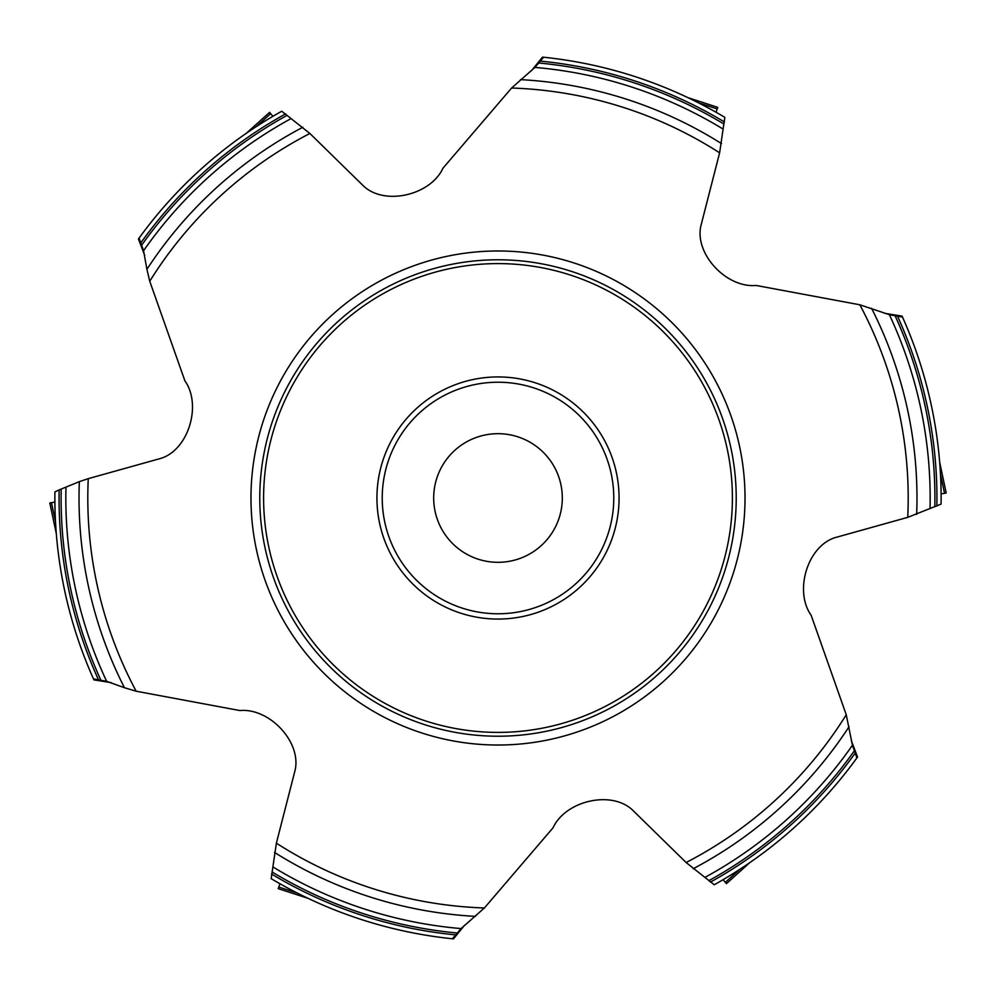 <?xml version="1.0" encoding="UTF-8"?>
<svg xmlns="http://www.w3.org/2000/svg" width="996" height="996" viewBox="0 0 996 996"><rect width="100%" height="100%" fill="white"/><g stroke="black" fill="none" stroke-linecap="round" stroke-linejoin="round"><path stroke-width="1.49" d="M139.515 239.289L139.067 238.156L138.444 239.003L144.719 255.437M542.808 58.191L543.555 57.233L542.521 57.121L531.416 70.766M309.881 133.476A410.203 410.203 0 0 0 149.749 281.233L184.87 380.771C202.437 405.484 187.908 451.873 158.949 458.907L88.258 478.653A410.203 410.203 0 0 0 136.153 691.212L239.912 710.559C270.09 707.708 303.008 743.477 294.617 772.087L276.378 843.176A410.203 410.203 0 0 0 484.392 907.979L553.041 827.801C565.666 800.224 613.1 789.616 633.68 811.18L686.12 862.524A410.203 410.203 0 0 0 846.251 714.767L811.13 615.229C793.563 590.516 808.092 544.127 837.051 537.093L907.742 517.347A410.203 410.203 0 0 0 859.847 304.788L756.088 285.441C725.91 288.292 692.992 252.523 701.383 223.913L719.622 152.824A410.203 410.203 0 0 0 511.608 88.022L442.959 168.2C430.334 195.776 382.9 206.384 362.32 184.82L309.881 133.476L281.756 111.228A443.12 443.12 0 0 0 139.054 238.156L139.191 238.442M149.749 281.233L146.922 269.331A418.98 418.98 0 0 1 302.846 127.251M139.067 238.156L143.561 250.731L146.922 269.331M511.608 88.022L534.927 67.417L543.38 57.482M543.555 57.233A443.12 443.12 0 0 1 724.827 117.341L719.622 152.824M901.293 316.902L902.501 317.064L902.065 316.118L884.709 313.329M859.847 304.788L889.366 314.686L902.189 317.039M902.501 317.064A443.12 443.12 0 0 1 941.083 504.113L907.742 517.347M856.485 756.711L856.933 757.844L857.556 756.997L851.281 740.563M846.251 714.767L852.439 745.269L856.809 757.558M856.946 757.844A443.12 443.12 0 0 1 714.244 884.772L686.12 862.524M453.192 937.809L452.445 938.767L453.479 938.879L464.572 925.234M484.392 907.979L461.073 928.583L452.62 938.518M452.445 938.767A443.12 443.12 0 0 1 271.173 878.659L276.378 843.176M94.707 679.098L93.811 678.961M98.455 679.733A438.937 438.937 0 0 1 59.138 489.908L54.917 491.887A443.12 443.12 0 0 0 93.499 678.936L106.634 681.314L124.438 687.713A418.98 418.98 0 0 1 79.344 481.628L88.258 478.653M93.499 678.936L93.935 679.882L111.303 682.671M560.91 484.629A64.317 64.317 0 0 1 478.13 559.167A64.317 64.317 0 0 1 454.96 450.204A64.317 64.317 0 0 1 560.91 484.629M616.424 472.826A121.064 121.064 0 0 0 416.988 408.036A121.064 121.064 0 0 0 460.588 613.138A121.064 121.064 0 0 0 616.424 472.826M731.014 448.474A238.218 238.218 0 0 0 448.474 264.986A238.218 238.218 0 0 0 264.986 547.526A238.218 238.218 0 0 0 547.526 731.014A238.218 238.218 0 0 0 731.014 448.474M136.153 691.212L124.438 687.713M59.138 489.908L79.344 481.628M49.937 502.968L54.892 502.071L49.8 503.005L56.311 533.644L49.8 502.992M269.667 112.448L272.916 116.295L269.567 112.361M717.73 107.481L716.024 112.224L717.755 107.344M946.063 493.032L941.108 493.929L946.2 492.995L939.689 462.356L946.2 493.008M726.333 883.552L723.084 879.705L726.433 883.639M278.27 888.519L279.976 883.776L278.245 888.656M143.561 250.731A432.164 432.164 0 0 1 291.056 118.599M141.693 245.128A436.908 436.908 0 0 1 287.159 115.324M140.847 242.85A438.937 438.937 0 0 1 285.578 113.893M540.392 61.117A438.937 438.937 0 0 1 724.441 121.985M520.485 79.63A418.98 418.98 0 0 1 721.502 143.611M534.927 67.417A432.164 432.164 0 0 1 723.096 129.082M538.836 62.997A436.908 436.908 0 0 1 723.98 124.064M897.545 316.267A438.937 438.937 0 0 1 936.863 506.093M871.562 308.287A418.98 418.98 0 0 1 916.656 514.372M889.366 314.686A432.164 432.164 0 0 1 930.04 508.483M895.143 315.869A436.908 436.908 0 0 1 934.821 506.74M855.153 753.15A438.937 438.937 0 0 1 710.422 882.107M849.078 726.669A418.98 418.98 0 0 1 693.154 868.749M852.439 745.269A432.164 432.164 0 0 1 704.944 877.401M854.307 750.872A436.908 436.908 0 0 1 708.841 880.676M455.608 934.883A438.937 438.937 0 0 1 271.559 874.015M475.515 916.37A418.98 418.98 0 0 1 274.498 852.389M461.073 928.583A432.164 432.164 0 0 1 272.904 866.918M457.164 933.003A436.908 436.908 0 0 1 272.02 871.936M384.755 522.066A115.773 115.773 0 0 0 575.464 584.042A115.773 115.773 0 0 0 533.781 387.892A115.773 115.773 0 0 0 384.755 522.066M256.37 549.356A247.033 247.033 0 0 1 574.331 263.069A247.033 247.033 0 0 1 663.299 681.575A247.033 247.033 0 0 1 256.37 549.356M106.634 681.314A432.164 432.164 0 0 1 65.96 487.517M100.857 680.131A436.908 436.908 0 0 1 61.179 489.26M727.279 449.258A234.409 234.409 0 0 0 341.155 323.8A234.409 234.409 0 0 0 425.566 720.93A234.409 234.409 0 0 0 727.279 449.258M51.456 502.656L55.515 521.767M270.7 113.606L256.171 126.679M269.58 112.349L246.286 133.315L269.58 112.349M717.245 108.95L698.657 102.912M717.78 107.356L687.975 97.67L717.78 107.356M944.544 493.344L940.485 474.233M725.3 882.394L739.829 869.321M726.42 883.651L749.714 862.685L726.42 883.651M278.756 887.05L297.343 893.088M278.22 888.644L308.025 898.33L278.22 888.644"/></g></svg>
